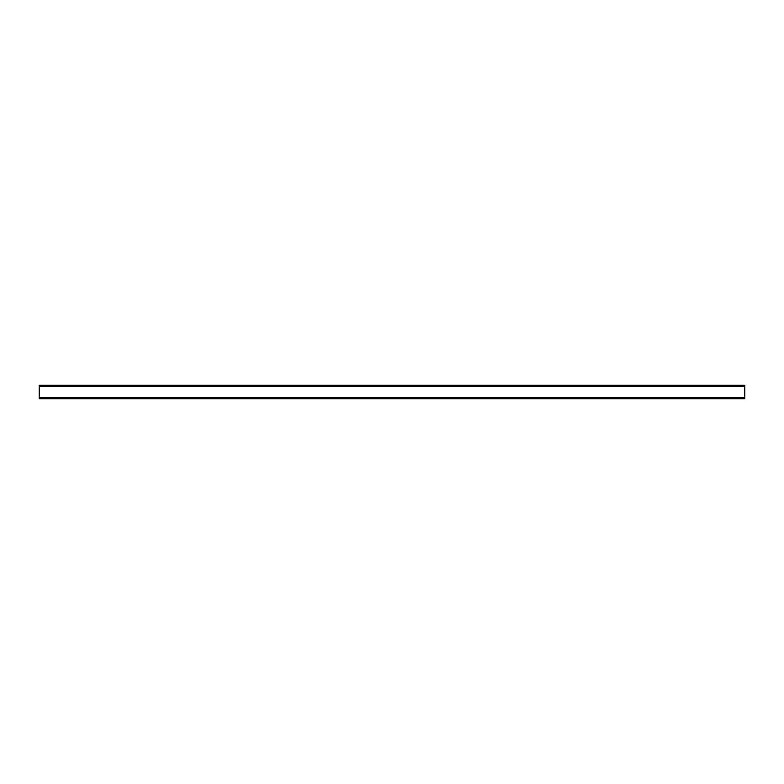 <?xml version="1.0" encoding="UTF-8"?>
<svg xmlns="http://www.w3.org/2000/svg" width="784" height="784" viewBox="0 0 784 784"><rect width="100%" height="100%" fill="white"/><g stroke="black" fill="none" stroke-linecap="round" stroke-linejoin="round"><path stroke-width="1.18" d="M39.2 397.292L39.2 385.267L744.8 385.267L744.8 398.733L39.2 398.733L39.2 397.292L744.8 397.292M39.2 386.708L744.8 386.708"/></g></svg>
